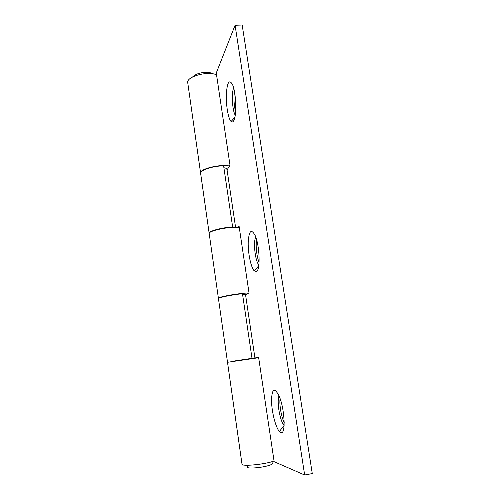 <?xml version="1.0" encoding="UTF-8"?>
<svg xmlns="http://www.w3.org/2000/svg" width="500" height="500" viewBox="0 0 500 500"><rect width="100%" height="100%" fill="white"/><g stroke="black" fill="none" stroke-linecap="round" stroke-linejoin="round"><path stroke-width="0.75" d="M254.919 357.95L258.612 357.369L274.15 461.7L304.656 475L312.275 473.581L242.169 25L235.081 25.269L216.269 72.994L230 165.206L227.069 169.913M234.412 91.381C233.556 98.331 233.95 105.15 235.594 111.856M256.588 239.706C255.481 245.538 256.731 256.844 259.081 262.281M280.056 398.531C279.219 404.694 281.306 416.875 284.194 422.544M234.044 361.3L252.006 358.331L242.475 293.731C231.875 294.725 217.994 297.6 218.456 298.663L218.463 298.712M252.006 358.331L234.006 361.031M254.919 357.981L258.625 357.431M232.013 227.369L232.638 227.006C222.106 227.456 208.538 231.119 209.15 233.256L209.2 233.463M232.638 227.006L223.619 165.869C213.156 165.825 199.875 170.188 200.619 173.287L200.644 173.444M280.912 432.6L279.375 431.5C275.569 427.294 271.656 411.656 271.519 400.637C271.9 388.762 274.375 387.113 278.956 395.688C284.694 408.119 286.044 435.037 280.912 432.6M256.55 271.469L254.256 270.9C250.95 267.494 247.956 253.281 248.2 242.512C248.925 230.756 251.231 228.4 255.125 235.438C259.656 245.294 260.55 269.738 256.55 271.469M233.75 120.65C232.944 122.112 232.062 122.394 231.1 121.494C228.275 118.844 225.938 105.412 226.337 94.362C227.169 82.163 229.237 78.913 232.531 84.619C236.163 92.569 236.887 115.731 233.75 120.65M245.575 294.875L249.013 292.875L239.094 226.256L238.088 227.344M304.656 475L235.081 25.269M255.756 237.069C253.238 241.425 254.906 259.125 258.312 264.269L258.85 265.038M279.05 395.9C276.762 400.294 279.3 417.987 283.1 423.988L284.125 425.394L279.375 431.5M233.663 88.062C231.3 93.062 232.344 110.669 235.238 115.194M226.8 169.963L226.981 169.331C226.881 168.575 225.85 168.05 223.894 167.756M200.619 173.212L200.575 172.981C199.406 168.988 220.506 163.85 229.488 166.031M187.756 82.869L187.725 82.638C186.244 76.619 208.012 70.644 216.55 74.85M245.269 294.7L242.544 294.175M209.213 233.675L209.194 233.569C208.144 230.738 230.888 226.075 239.269 227.463M218.519 298.512L218.412 298.337C217.569 296.962 240.256 292.95 248.794 293M258.669 357.719L227.506 362.281L242.006 464.162M274.037 460.975C265.944 464.281 241.675 466.725 242.019 464.25M192.506 77.019C196.319 73.425 202.025 71.925 209.625 72.525L213.556 73.95M247.556 467.206L247.562 467.275C247.475 468.775 260.219 467.894 267.613 465.844C270.794 464.975 272.344 464.225 272.269 463.6L271.981 461.662M227.463 361.95L218.456 298.663M209.15 233.256L200.619 173.287M258.312 264.269L258.938 264.194M283.1 423.988L284.188 423.806M234.844 117.362L231.1 121.494M258.756 265.738L254.256 270.9M187.725 82.638L200.575 172.981M209.194 233.569L218.412 298.337M226.969 169.231L235.562 227.25M245.506 294.419L254.963 358.25M247.562 467.275L247.275 465.269"/></g></svg>
